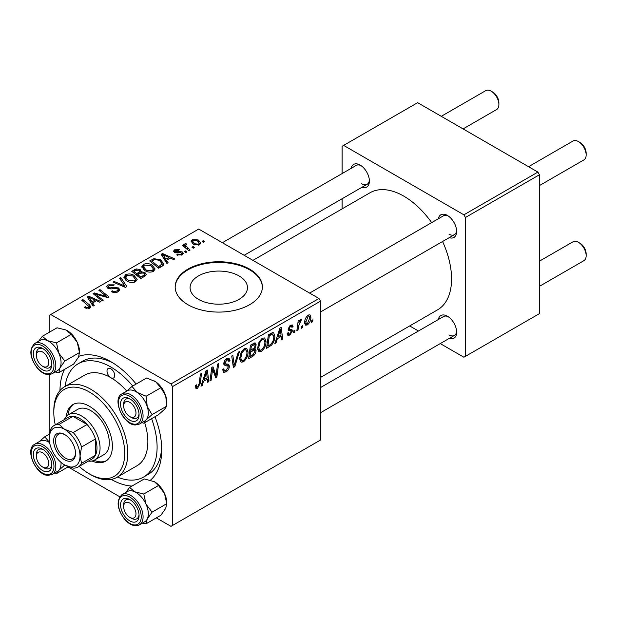 <?xml version="1.0" encoding="UTF-8"?>
<svg xmlns="http://www.w3.org/2000/svg" width="617" height="617" viewBox="0 0 617 617"><rect width="100%" height="100%" fill="white"/><g stroke="black" fill="none" stroke-linecap="round" stroke-linejoin="round"><path stroke-width="0.93" d="M198.481 299.345A28.691 16.566 180 0 1 190.082 287.63A28.691 16.566 180 0 1 207.79 272.328A28.691 16.566 180 0 1 239.057 275.915A28.691 16.566 180 0 1 247.463 287.63A28.691 16.566 180 0 1 229.748 302.932A28.691 16.566 180 0 1 198.481 299.345M249.607 269.12A43.606 25.174 0 0 0 202.083 263.66A43.606 25.174 0 0 0 175.166 286.92A43.606 25.174 0 0 0 187.938 304.721A43.606 25.174 0 0 0 235.455 310.174A43.606 25.174 0 0 0 262.379 286.92A43.606 25.174 0 0 0 249.607 269.12M262.372 287.275A43.606 25.174 0 0 0 249.607 269.83A43.606 25.174 0 0 0 202.368 264.3A43.606 25.174 0 0 0 175.174 287.275M438.332 218.773A13.08 7.551 60 0 1 447.402 215.449L447.402 215.449A13.08 7.551 60 0 1 456.649 231.468A13.08 7.551 60 0 1 449.238 237.653M448.204 215.95A10.898 6.293 -120 0 0 443.492 215.796L309.618 293.083M351.073 168.395A13.08 7.551 60 0 1 360.143 165.071L360.143 165.071A13.08 7.551 60 0 1 369.39 181.09A13.08 7.551 60 0 1 361.978 187.275M360.945 165.572A10.898 6.293 -120 0 0 356.233 165.418L222.359 242.705M438.332 319.529A13.08 7.551 60 0 1 447.402 316.205L447.402 316.205A13.08 7.551 60 0 1 456.649 332.224A13.08 7.551 60 0 1 449.238 338.409M448.204 316.706A10.898 6.293 -120 0 0 443.492 316.552L320.524 387.545M59.98 390.584A71.95 41.54 60 0 1 64.554 369.352M78.907 356.264A71.95 41.54 60 0 1 110.852 361.685L110.852 361.685A71.95 41.54 60 0 1 136.141 384.052M113.22 363.112A65.41 37.76 -120 0 0 82.778 361.115L78.151 363.783A65.41 37.76 -120 0 0 65.07 386.443M320.524 377.427L437.561 309.85A67.585 39.025 -120 0 0 442.574 241.502M431.669 222.621A67.585 39.025 -120 0 0 403.773 196.129A67.585 39.025 -120 0 0 369.976 192.782L252.931 260.359M318.981 298.489L320.524 301.158L172.521 386.604L170.978 383.936L318.981 298.489L198.728 229.061L49.19 315.403L49.19 332.332M49.19 374.581L49.19 434.252M172.521 386.604L172.521 525.46L170.978 526.347L156.317 517.887M119.729 496.754L68.047 466.922M266.004 341.579C266.02 345.528 264.454 348.844 261.3 351.536L258.978 351.806L257.59 348.281L259.071 341.918L262.279 338.185L264.685 337.946L266.004 341.579L264.77 340.869M277.365 338.694L276.038 342.859L274.827 343.561L279.84 328.205L281.205 327.419L282.686 339.026L281.56 339.674L281.198 336.489L277.365 338.694L276.563 338.232M197.571 388.324L195.967 388.571L195.466 385.656L196.592 384.846L196.838 386.928L197.648 386.828L199.121 383.635L200.417 374.064L201.551 373.408L200.217 383.311L197.571 388.324L195.373 387.052M222.698 369.66L224.102 370.478L226.115 370.393L228.305 367.046L228.012 366.12L225.089 365.688L223.817 363.698C223.956 361.485 224.966 359.796 226.84 358.647L229.069 358.307L229.987 360.714L228.861 361.493L228.321 359.904L226.801 360.12L224.935 362.973L225.359 363.837L228.668 364.254L229.424 366.274C229.223 368.727 228.089 370.601 226.038 371.889L223.585 372.329L222.698 369.606L223.817 368.804L224.333 370.701L222.698 369.76M239.512 351.489L234.792 366.675L233.365 367.501L231.714 355.994L232.84 355.338L234.259 365.202L238.301 352.191L239.512 351.489M248.065 351.937C248.08 355.886 246.515 359.202 243.36 361.894L241.039 362.164L239.651 358.639L241.131 352.276L244.332 348.543L246.746 348.304L248.065 351.937L246.831 351.227M312.935 319.783L312.672 321.712L311.554 322.359L311.786 320.447L312.935 319.783M320.524 301.158L320.524 440.014L172.521 525.46M253.911 348.327L256.055 350.525C255.916 352.901 254.883 354.79 252.947 356.194L248.62 358.693L250.448 345.173L254.705 342.929L255.507 343.044L256.194 344.888L254.705 348.79L255.423 348.921M203.502 381.337L202.183 385.502L200.965 386.203L205.978 370.848L207.351 370.061L208.824 381.668L207.698 382.316L207.335 379.131L203.502 381.337L202.708 380.874M212.233 372.097L211.076 380.365L209.942 381.021L211.785 367.501L212.965 366.814L216.058 375.606L217.562 364.161L218.696 363.506L216.868 377.026L215.688 377.704L212.58 368.943L212.233 372.097L211.238 371.527M291.139 330.997L288.702 330.55L288.147 329.223L290.499 325.29L292.412 324.982L293.052 326.563L291.934 327.372L291.509 326.293L290.445 326.455L289.265 328.383L289.381 329.046L291.926 329.578L292.489 330.897L289.843 335.054L287.869 335.378L287.167 333.365L288.286 332.555L288.764 334.044L289.897 333.89L291.371 331.645L288.147 329.262M288.239 328.391L289.496 329.177L288.224 328.437M271.488 345.188L266.559 348.335L268.387 334.815L272.452 332.632L273.693 332.771L274.835 336.196C274.897 339.342 273.786 342.335 271.488 345.188L270.416 344.571M310.852 317.323C310.922 320.323 309.757 322.868 307.351 324.943L305.546 325.151L304.682 322.876C304.582 319.776 305.762 317.169 308.23 315.048L309.981 314.863L310.852 317.323L309.495 316.544M302.561 325.768L302.299 327.696L301.181 328.344L301.412 326.432L302.561 325.768M298.551 326.246L297.98 330.195L296.839 330.851L298.165 321.025L299.307 320.37L299.021 322.406L300.841 319.321L301.597 319.205L298.551 326.246L297.541 325.66M294.995 330.141L294.733 332.069L293.615 332.717L293.846 330.797L294.995 330.141M186.82 251.96L185.694 252.608L184.39 251.582L185.532 250.918L186.82 251.96M194.386 247.594L193.268 248.242L191.956 247.216L193.106 246.553L194.386 247.594M141.856 267.184L143.429 264.392C146.453 263.181 149.299 263.39 151.959 265.009L155.114 268.997L153.525 271.349C150.587 272.521 147.795 272.336 145.149 270.794L141.81 266.706M168.125 262.757L166.906 263.459L161.13 254.335L162.502 253.541L174.773 258.916L173.639 259.572L170.338 258.076L166.505 260.289L168.125 262.757M145.034 276.084L140.707 278.583L131.737 271.303L136.18 268.943L140.105 269.498L141.254 271.873L144.779 272.359L146.252 274.411L145.034 276.084M141.47 271.179L141.254 272.729M126.878 286.566L125.444 287.391L113.004 282.116L114.137 281.46L124.804 285.987L119.59 278.313L120.801 277.611L126.878 286.566M85.208 308.037L84.321 307.413L85.308 306.68L86.149 307.281L88.609 307.366L89.133 306.657L81.706 300.186L82.84 299.53L89.419 304.867L90.799 306.803L89.797 308.138L85.208 308.037M103.162 300.263L102.029 300.919L93.074 293.623L94.262 292.936L106.502 296.445L98.851 290.291L99.985 289.628L108.954 296.916L107.774 297.602L95.519 294.116L103.162 300.263M170.978 383.936L50.733 314.508M94.262 305.4L93.051 306.101L87.267 296.978L88.64 296.183L100.91 301.559L99.784 302.214L96.476 300.718L92.643 302.932L94.262 305.4M118.263 291.702C115.88 292.944 113.543 292.882 111.268 291.525L112.255 290.8L114.13 291.556L117.076 290.931L118.163 289.604L117.454 288.625L116.22 288.247L111.461 288.879L107.836 288.247L106.564 286.604L107.99 284.853L114.268 284.838L113.489 285.686L109.209 285.602L108.26 286.735L108.885 287.561L110.273 287.877L113.327 287.406L118.472 287.915L119.806 289.712L118.263 291.702M123.917 277.534L125.49 274.75C128.513 273.539 131.359 273.747 134.02 275.367L137.175 279.354L135.586 281.707C132.647 282.879 129.855 282.694 127.21 281.151L123.87 277.064M176.732 254.875L177.565 254.065L181.136 254.266L181.884 253.363L180.488 252.461L174.472 252.446L173.516 251.173L174.596 249.792L179.532 249.7L178.544 250.425L175.521 250.394L175.421 251.697L180.449 251.528L182.439 252.029L183.342 253.302L182.069 254.867L176.732 254.875M174.997 252.692L174.997 251.088L175.421 252.823M161.839 266.382L158.646 268.225L149.676 260.945L153.888 258.677L160.543 259.772L163.837 263.914L163.312 265.233L161.839 266.382M199.576 244.756L193.784 244.494L191.085 241.262L192.327 239.558L198.227 239.936L200.756 243.021L199.576 244.756M190.059 250.086L188.925 250.741L182.401 245.45L183.542 244.795L184.876 245.89L184.46 244.64L184.93 243.823L185.979 243.553L186.758 244.517L185.54 245.389L190.059 250.086M204.759 241.602L203.633 242.25L202.33 241.224L203.479 240.561L204.759 241.602M117.392 477.072A65.41 37.76 -120 0 0 143.56 477.072L148.18 474.404A65.41 37.76 -120 0 0 161.677 447.04M537.893 172.097L539.435 174.765L465.434 217.493L463.899 214.824L537.893 172.097L417.647 102.677L342.103 146.283L342.103 173.578M342.103 198.751L342.103 208.878M465.434 217.493L465.434 356.348L463.899 357.235L440.26 343.592M418.465 331.005L409.688 325.938M465.434 356.348L539.435 313.621L539.435 174.765M463.899 214.824L343.646 145.396M448.945 234.136A10.898 6.293 -120 0 0 454.39 234.676A10.898 6.293 -120 0 0 456.619 230.519M361.685 183.758A10.898 6.293 -120 0 0 367.13 184.298A10.898 6.293 -120 0 0 369.359 180.141M448.945 334.892A10.898 6.293 -120 0 0 454.39 335.432A10.898 6.293 -120 0 0 456.619 331.275M154.998 416.722A71.95 41.54 60 0 1 161.731 449.801A71.95 41.54 60 0 1 150.525 480.111M131.938 486.065A71.95 41.54 60 0 1 111.268 479.409M94.262 294.587L94.262 292.936M106.502 297.255L106.502 296.445M99.985 291.224L99.985 289.628M95.519 295.612L95.519 294.116M88.64 299.137L88.64 296.183M92.643 305.461L92.643 302.932M90.29 299.137L92.002 301.852L95.057 300.086L88.979 297.348L90.29 299.137L90.29 301.744M92.002 304.443L92.002 301.852M88.979 299.677L88.979 297.348M95.057 301.536L95.057 300.086M85.308 308.091L85.308 306.68M86.149 308.469L86.149 307.281M88.609 308.616L88.609 307.366M82.84 301.111L82.84 299.53M89.419 308.338L89.419 304.867M112.255 292.026L112.255 290.8M112.595 292.165L112.595 291.008M114.13 292.574L114.13 291.556M117.076 292.257L117.076 290.931M107.99 288.332L107.99 284.853M108.885 288.694L108.885 287.561M110.273 288.91L110.273 287.877M118.472 291.571L118.472 287.915M114.137 282.594L114.137 281.46M124.804 287.121L124.804 285.987M120.801 280.126L120.801 277.611M125.49 279.948L125.49 274.75M134.02 276.809L134.02 275.367M125.606 280.049L125.606 277.18L128.382 280.534L134.406 280.928L135.485 279.27L132.778 275.946L126.709 275.498L125.629 277.511L125.629 280.064M128.382 281.722L128.382 280.534M134.406 282.208L134.406 280.928M136.18 270.2L136.18 268.943M140.105 273.269L140.105 269.498M144.779 276.231L144.779 272.359M133.92 271.495L136.719 273.763L139.92 271.403L139.92 273.37L139.92 271.403L139.033 270.169L135.848 270.385L133.92 271.495L133.92 273.076M136.719 275.344L136.719 273.763M137.768 274.619L140.792 277.079L143.946 275.19L144.54 274.203L143.63 272.984L140.144 273.246L137.768 274.619L137.768 276.192M140.792 278.529L140.792 277.079M143.946 276.717L143.946 275.19M177.565 255.276L177.565 254.065M181.136 255.299L181.136 254.266M174.596 252.507L174.596 249.792M176.169 252.939L176.169 251.998M180.449 252.461L180.449 251.528M182.439 254.628L182.439 252.029M162.502 256.495L162.502 253.541M166.505 262.819L166.505 260.289M164.153 256.495L165.857 259.209L168.919 257.443L162.842 254.705L164.153 256.495L164.153 259.101M165.857 261.801L165.857 259.209M162.842 257.034L162.842 254.705M168.919 258.893L168.919 257.443M153.888 259.981L153.888 258.677M160.543 261.184L160.543 259.772M151.859 261.138L158.731 266.721L162.14 263.683L159.348 260.382L155.091 259.487L151.859 261.138L151.859 262.719M158.731 268.179L158.731 266.721M160.173 267.346L160.173 265.888M143.429 269.59L143.429 264.392M151.959 266.451L151.959 265.009M143.545 269.691L143.545 266.822L146.322 270.177L152.345 270.57L153.425 268.912L150.718 265.588L144.648 265.14L143.568 267.153L143.568 269.706M146.322 271.364L146.322 270.177M152.345 271.85L152.345 270.57M192.327 243.468L192.327 239.558M198.227 241.409L198.227 239.936M193.26 240.152L192.558 241.208L194.779 243.777L198.605 244.185L199.245 243.175L197.101 240.584L193.26 240.152M194.779 244.972L194.779 243.777M198.605 245.173L198.605 244.185M193.106 248.111L193.106 246.553M183.542 246.368L183.542 244.795M184.876 247.456L184.876 245.89M184.93 247.502L184.93 243.823M185.979 244.679L185.979 243.553M185.532 252.484L185.532 250.918M203.479 242.126L203.479 240.561M311.701 321.148L312.672 321.712M251.682 355.469L252.947 356.194M253.572 343.376L256.194 344.888M253.217 348.89L256.055 350.525M251.366 346.098L250.803 350.309L254.451 347.687L255.068 345.589L254.674 344.579L251.366 346.098L250.402 345.535M249.831 349.746L250.803 350.309M252.029 344.263L253.294 344.988M250.587 351.891L249.97 356.456L253.178 354.536L254.929 351.135L254.559 350.078L250.587 351.891L249.615 351.328M248.998 355.893L249.97 356.456M251.705 349.793L252.962 350.518M239.735 359.796L243.36 361.894M242.018 352.723L240.777 358.053L241.733 360.529L243.437 360.39C245.844 358.161 247.008 355.515 246.939 352.446L245.99 349.878L244.301 350.024L242.018 352.723L241.154 352.23M239.704 357.436L240.777 358.053M243.198 349.384L244.301 350.024M233.103 365.696L234.792 366.675M232.925 364.431L234.259 365.202M222.706 369.969L226.038 371.889M226.863 358.631L229.987 360.436M226.624 358.778L229.987 360.714M225.699 359.487L226.801 360.12M223.971 362.41L224.935 362.973M223.855 363.058L229.424 366.274M195.666 385.517L196.484 385.995M199.237 382.748L200.217 383.311M201.35 385.023L202.183 385.502M207.543 380.92L208.824 381.668M206.078 378.398L207.335 379.131M205.615 374.974L204.119 379.524L207.181 377.758L206.51 371.904L205.615 374.974L204.79 374.496M203.302 379.054L204.119 379.524M205.769 371.48L206.51 371.904M210.104 379.81L211.076 380.365M214.554 374.743L216.058 375.606M215.017 375.954L216.868 377.026M211.662 368.411L212.58 368.943M288.147 329.27L290.962 330.897M290.669 325.19L293.052 326.563M289.604 325.969L290.445 326.455M288.386 327.874L289.265 328.383M289.52 329.185L292.489 330.897M287.167 333.504L289.843 335.054M275.213 342.381L276.038 342.859M281.398 338.278L282.686 339.026M279.933 335.756L281.198 336.489M279.47 332.332L277.982 336.882L281.043 335.116L280.365 329.262L279.47 332.332L278.645 331.853M277.156 336.412L277.982 336.882M279.632 328.838L280.365 329.262M268.495 345.759L269.76 346.492M273.609 335.494L274.835 336.196M269.313 335.741L267.909 346.098L269.351 345.265C272.328 343.229 273.778 340.399 273.709 336.766L272.352 334.19L269.313 335.741L268.341 335.185M266.937 345.535L267.909 346.098M270.909 333.357L272.938 334.306L271.11 333.249M257.675 349.438L261.3 351.536M259.958 342.366L258.716 347.695L259.672 350.171L261.377 350.032C263.783 347.811 264.948 345.158 264.878 342.096L263.929 339.52L262.24 339.666L259.958 342.366L259.094 341.872M257.644 347.078L258.716 347.695M261.138 339.026L262.24 339.666M304.705 323.416L307.351 324.943M308.184 316.212L305.808 322.089L306.394 323.894L307.359 323.809L309.726 317.971L309.132 316.135L307.328 315.719M304.767 321.488L305.808 322.089M301.327 327.141L302.299 327.696M297.008 329.632L297.98 330.195M298.057 321.85L299.021 322.406M300.009 320.223L301.158 320.879M299.847 320.493L300.587 320.917M293.761 331.506L294.733 332.069M131.359 417.493L129.817 416.598A8.723 5.036 -120 0 0 135.987 413.043A8.723 5.036 -120 0 0 129.817 402.361A8.723 5.036 -120 0 0 123.647 405.924A8.723 5.036 -120 0 0 129.817 416.598L131.359 417.493A10.898 6.293 60 0 0 136.812 418.033A10.898 6.293 -120 0 0 139.033 413.868A10.898 6.293 60 0 1 136.812 418.033A10.898 6.293 -120 0 1 134.545 418.534A10.898 6.293 -120 0 1 130.542 416.969M579.98 142.458L578.445 141.571L579.98 142.458A8.723 5.036 60 0 1 586.15 153.139L586.15 154.921A10.898 6.293 -120 0 0 578.445 141.571L578.445 141.571A10.898 6.293 -120 0 0 572.992 141.031L528.538 166.698M539.435 185.578L583.89 159.911A10.898 6.293 -120 0 0 586.15 154.921M123.647 405.924L123.647 404.143A10.898 6.293 60 0 1 125.907 399.153A10.898 6.293 60 0 1 130.627 399.307A10.898 6.293 -120 0 0 128.174 398.644A10.898 6.293 -120 0 0 125.907 399.153A10.898 6.293 -120 0 0 123.693 405.107M579.98 243.214L578.445 242.327L579.98 243.214A8.723 5.036 60 0 1 586.15 253.895L586.15 255.677A10.898 6.293 -120 0 0 578.445 242.327L578.445 242.327A10.898 6.293 -120 0 0 572.992 241.787L539.435 261.161M539.435 286.334L583.89 260.667A10.898 6.293 -120 0 0 586.15 255.677M131.359 518.249L129.817 517.362A8.723 5.036 -120 0 0 135.987 513.799A8.723 5.036 -120 0 0 129.817 503.117A8.723 5.036 -120 0 0 123.647 506.68A8.723 5.036 -120 0 0 129.817 517.362L131.359 518.249A10.898 6.293 60 0 0 136.812 518.789A10.898 6.293 -120 0 0 139.033 514.624A10.898 6.293 60 0 1 136.812 518.789A10.898 6.293 -120 0 1 130.542 517.732M123.647 506.68L123.647 504.899A10.898 6.293 60 0 1 125.907 499.909A10.898 6.293 60 0 1 130.627 500.063A10.898 6.293 -120 0 0 125.907 499.909A10.898 6.293 -120 0 0 123.693 505.863M463.082 128.907L496.631 109.533A10.898 6.293 -120 0 0 498.891 104.543L498.891 102.761A8.723 5.036 60 0 0 492.728 92.08L491.186 91.193A10.898 6.293 -120 0 0 485.733 90.653L441.278 116.32M44.1 367.115L42.558 366.22A8.723 5.036 -120 0 0 48.728 362.665A8.723 5.036 -120 0 0 42.558 351.983A8.723 5.036 -120 0 0 36.395 355.546A8.723 5.036 -120 0 0 42.558 366.22L44.1 367.115A10.898 6.293 60 0 0 49.553 367.655A10.898 6.293 -120 0 0 51.774 363.49A10.898 6.293 60 0 1 49.553 367.655A10.898 6.293 -120 0 1 43.29 366.591M36.395 355.546L36.395 353.765A10.898 6.293 60 0 1 38.647 348.775A10.898 6.293 60 0 1 43.367 348.929A10.898 6.293 -120 0 0 38.647 348.775A10.898 6.293 -120 0 0 36.434 354.729M498.891 104.543A10.898 6.293 -120 0 0 491.186 91.193L492.728 92.08M44.1 467.871L42.558 466.984A8.723 5.036 -120 0 0 48.728 463.421A8.723 5.036 -120 0 0 42.558 452.739A8.723 5.036 -120 0 0 36.395 456.302A8.723 5.036 -120 0 0 42.558 466.984L44.1 467.871A10.898 6.293 60 0 0 49.553 468.411A10.898 6.293 -120 0 0 51.774 464.246A10.898 6.293 60 0 1 49.553 468.411A10.898 6.293 -120 0 1 47.293 468.912A10.898 6.293 -120 0 1 43.29 467.354M36.395 456.302L36.395 454.521A10.898 6.293 60 0 1 38.647 449.531A10.898 6.293 60 0 1 43.367 449.685A10.898 6.293 -120 0 0 40.915 449.029A10.898 6.293 -120 0 0 38.647 449.531A10.898 6.293 -120 0 0 36.434 455.485M154.404 380.951A17.446 10.073 60 0 1 154.481 380.998A17.446 10.073 60 0 1 155.677 381.753L160.86 387.746L146.175 396.222L137.182 392.435L131.999 386.443L126.57 391.217M131.999 386.443L146.684 377.966L155.677 381.753A17.446 10.073 60 0 1 165.718 395.829L166.752 406.125L164.523 409.318L158.469 414.717L143.784 423.193L146.021 420A17.446 10.073 60 0 1 144.509 421.141M133.642 421.411A13.08 7.551 60 0 1 121.395 409.04A13.08 7.551 60 0 1 125.991 397.549A13.08 7.551 60 0 1 129.817 398.798A13.08 7.551 60 0 1 139.064 414.825A13.08 7.551 60 0 1 133.642 421.411M139.465 424.049L144.702 421.025A17.446 10.073 -120 0 0 146.121 403.665A17.446 10.073 -120 0 0 130.881 390.006A17.446 10.073 -120 0 0 127.264 390.816L122.019 393.839A17.446 10.073 60 0 1 125.637 393.037A17.446 10.073 60 0 1 140.877 406.688A17.446 10.073 60 0 1 139.465 424.049L135.393 424.974C123.3 425.182 111.592 398.713 122.019 393.839M166.752 406.125L152.067 414.601L147.216 406.51L146.175 396.222M127.063 390.931A17.446 10.073 60 0 1 137.182 392.435A17.446 10.073 60 0 1 147.216 406.51A17.446 10.073 -120 0 1 146.021 420L152.067 414.601M141.887 422.653L143.784 423.193M160.86 387.746L165.718 395.829A17.446 10.073 60 0 1 166.821 402.361L166.821 403.765M154.373 481.692A17.446 10.073 60 0 1 154.481 481.754A17.446 10.073 60 0 1 159.587 485.972A17.446 10.073 60 0 1 164.523 493.507L166.752 503.688L152.067 512.164L146.021 504.189L143.784 494.001L134.791 491.811L129.609 487.415L125.876 492.374M129.609 487.415L144.293 478.939L154.427 481.715L158.469 485.525L164.523 493.507A17.446 10.073 60 0 1 166.821 503.117L165.718 508.377L160.86 515.264L146.175 523.74L147.216 519.059L152.067 512.164M125.991 517.756A13.08 7.551 60 0 1 120.778 502.755A13.08 7.551 60 0 1 129.817 499.554A13.08 7.551 60 0 1 133.642 502.724A13.08 7.551 60 0 1 139.064 515.581A13.08 7.551 60 0 1 125.991 517.756M139.465 524.812L144.702 521.781A17.446 10.073 -120 0 0 141.085 496.654A17.446 10.073 -120 0 0 127.264 491.572L122.019 494.603A17.446 10.073 60 0 1 135.848 499.685A17.446 10.073 60 0 1 139.465 524.812C135.015 526.887 130.21 525.237 125.05 519.853C116.968 509.064 115.957 500.649 122.019 494.603M142.342 523.147L146.175 523.74M158.469 485.525L143.784 494.001M166.752 503.688L166.821 504.521M127.063 491.687A17.446 10.073 60 0 1 134.791 491.811A17.446 10.073 60 0 1 146.021 504.189A17.446 10.073 60 0 1 147.216 519.059A17.446 10.073 -120 0 1 144.509 521.897M39.804 340.553A17.446 10.073 -120 0 1 47.532 340.677A17.446 10.073 60 0 1 53.826 345.52A17.446 10.073 -120 0 0 40.005 340.437L34.76 343.461A17.446 10.073 60 0 1 48.589 348.551A17.446 10.073 60 0 1 52.206 373.671L57.45 370.647A17.446 10.073 -120 0 0 53.826 345.52A17.446 10.073 60 0 1 58.762 353.047L56.525 342.867L47.532 340.677L42.349 336.28L38.616 341.24M46.383 351.59A13.08 7.551 60 0 1 51.813 364.446A13.08 7.551 60 0 1 38.732 366.621A13.08 7.551 60 0 1 33.519 351.621A13.08 7.551 60 0 1 42.558 348.42A13.08 7.551 60 0 1 46.383 351.59M42.349 336.28L57.034 327.797L66.027 329.995L71.21 334.391L56.525 342.867M71.21 334.391L77.264 342.373L79.493 352.554L64.816 361.03L58.762 353.047A17.446 10.073 60 0 1 59.957 367.917L64.816 361.03M79.493 352.554L78.459 357.235L73.6 364.13L58.916 372.606L59.957 367.917A17.446 10.073 60 0 1 57.25 370.763M55.083 372.012L58.916 372.606M67.114 330.55A17.446 10.073 60 0 1 67.222 330.619A17.446 10.073 60 0 1 77.264 342.373A17.446 10.073 60 0 1 79.562 351.983L79.562 353.387M39.804 441.309A17.446 10.073 60 0 1 43.622 440.384A17.446 10.073 -120 0 0 40.005 441.194L34.76 444.225A17.446 10.073 60 0 1 38.385 443.415A17.446 10.073 60 0 1 53.625 457.066A17.446 10.073 60 0 1 52.206 474.434L57.45 471.403A17.446 10.073 -120 0 0 61.029 462.38M49.568 434.036L44.74 436.821L39.311 441.595M38.732 447.927A13.08 7.551 60 0 1 42.558 449.176A13.08 7.551 60 0 1 51.813 465.203A13.08 7.551 60 0 1 46.383 471.797A13.08 7.551 60 0 1 34.136 459.418A13.08 7.551 60 0 1 38.732 447.927M49.923 442.813L44.74 436.821M68.433 466.699L56.525 473.578L58.762 470.378L64.816 464.979M54.628 473.031L56.525 473.578M49.607 442.605A17.446 10.073 -120 0 0 43.622 440.391A17.446 10.073 60 0 1 49.607 442.597M61.029 462.388A17.446 10.073 60 0 1 58.762 470.378A17.446 10.073 60 0 1 57.25 471.519M110.852 368.804A5.453 3.147 -120 0 0 108.129 368.534A5.453 3.147 -120 0 0 107.296 372.899A5.453 3.147 -120 0 0 110.852 377.704A5.453 3.147 -120 0 0 113.582 377.974A5.453 3.147 -120 0 0 114.415 373.609A5.453 3.147 -120 0 0 110.852 368.804M92.033 460.999A32.701 18.88 -120 0 0 105.623 461.215A32.701 18.88 -120 0 0 110.636 435.008A32.701 18.88 -120 0 0 89.272 406.187A32.701 18.88 -120 0 0 72.922 404.567A32.701 18.88 -120 0 0 66.312 416.444M73.708 404.158A32.701 18.88 -120 0 0 67.916 415.04M79.246 466.375A50.147 28.953 -120 0 0 89.272 473.833A50.147 28.953 -120 0 0 124.727 453.364A50.147 28.953 -120 0 0 89.272 391.949A50.147 28.953 -120 0 0 53.81 412.418A50.147 28.953 -120 0 0 55.26 424.835M90.815 474.728L89.272 473.833L90.815 474.728A52.329 30.21 60 0 0 116.975 477.319L137.02 465.742A52.329 30.21 -120 0 0 144.686 422.676M53.81 412.418L53.81 410.637A52.329 30.21 60 0 1 64.654 386.682A52.329 30.21 60 0 1 90.815 389.273A52.329 30.21 60 0 1 124.996 435.386A52.329 30.21 60 0 1 116.975 477.319M126.755 391.031A52.329 30.21 -120 0 0 110.852 377.704A52.329 30.21 -120 0 0 84.691 375.113L64.654 386.682M143.56 477.072A65.41 37.76 -120 0 0 151.597 418.681M132.74 386.018A65.41 37.76 -120 0 0 110.852 367.022A65.41 37.76 -120 0 0 78.151 363.783M64.345 419.591A26.161 15.109 60 0 1 68.479 414.686L77.734 409.341A26.161 15.109 60 0 1 90.815 410.637A26.161 15.109 60 0 1 107.906 433.697A26.161 15.109 60 0 1 103.895 454.66L94.648 459.997A26.161 15.109 60 0 1 88.324 461.13M94.054 460.313A32.701 18.88 -120 0 0 106.379 460.737M53.656 440.816A15.479 8.939 60 0 1 64.608 434.491A15.479 8.939 60 0 1 75.552 453.449A15.479 8.939 60 0 1 64.608 459.773A15.479 8.939 60 0 1 53.656 440.816M65.078 434.777A14.168 8.183 -120 0 0 58.445 434.322A14.168 8.183 -120 0 0 55.507 440.816A14.168 8.183 -120 0 0 61.692 455.076A14.168 8.183 -120 0 0 72.613 458.871A14.168 8.183 -120 0 0 75.544 452.901M68.479 414.686A26.161 15.109 60 0 1 88.64 421.689A26.161 15.109 60 0 1 100.062 448.019A26.161 15.109 60 0 1 94.648 459.997M78.135 467.007L92.01 459.002A23.986 13.844 -120 0 0 95.434 455.292A23.986 13.844 -120 0 0 96.977 448.019A23.986 13.844 -120 0 0 95.434 438.972A23.986 13.844 -120 0 0 87.09 424.511L72.96 416.352A23.986 13.844 -120 0 0 68.032 417.462L54.157 425.475A23.986 13.844 60 0 1 59.085 424.357L64.608 429.332L73.215 432.517A23.986 13.844 60 0 1 81.56 446.986L80.025 456.032L81.56 463.298A23.986 13.844 60 0 1 78.135 467.007A23.986 13.844 60 0 1 73.215 468.126L64.608 464.933A21.803 12.587 -120 0 0 80.025 456.032A21.803 12.587 -120 0 0 64.608 429.332A21.803 12.587 -120 0 0 49.19 438.232L50.733 429.185A23.986 13.844 60 0 1 54.157 425.475M73.215 432.517L87.09 424.511A23.986 13.844 -120 0 0 72.96 416.352L59.085 424.357M81.56 463.298L95.434 455.292L95.434 438.972L81.56 446.986M49.19 438.232A21.803 12.587 -120 0 0 64.608 464.933M99.8 295.443L99.8 294.44M103.818 296.53L103.818 295.558M97.725 297.409L97.725 295.79M113.327 288.594L113.327 287.406M121.603 285.764L121.603 284.576M134.498 271.164L134.498 269.706M138.54 274.172L138.54 272.714M142.897 277.318L142.897 275.861M177.789 252.808L177.789 251.867M152.368 260.844L152.368 259.387M187.491 249.584L187.491 247.949M232.478 361.354L233.882 362.164M223.863 364.331L226.439 365.812M212.78 369.706L214.438 370.663M213.683 372.46L215.48 373.501M288.178 329.671L290.059 330.758M269.675 334.075L270.94 334.8M134.537 424.195A16.135 9.317 -120 0 0 140.206 410.027A16.135 9.317 -120 0 0 125.097 394.764A16.135 9.317 -120 0 0 119.428 408.932A16.135 9.317 -120 0 0 134.537 424.195M125.097 519.506A16.135 9.317 -120 0 0 140.206 521.681A16.135 9.317 -120 0 0 134.537 500.973A16.135 9.317 -120 0 0 119.428 498.791A16.135 9.317 -120 0 0 125.097 519.506M47.278 349.831A16.135 9.317 -120 0 0 32.169 347.656A16.135 9.317 -120 0 0 37.838 368.372A16.135 9.317 -120 0 0 52.946 370.547A16.135 9.317 -120 0 0 47.278 349.831M37.838 445.142A16.135 9.317 -120 0 0 32.169 459.31A16.135 9.317 -120 0 0 47.278 474.581A16.135 9.317 -120 0 0 52.946 460.405A16.135 9.317 -120 0 0 37.838 445.142M89.133 306.657L89.133 308.454M118.163 289.604L118.163 291.756M108.26 286.735L108.26 288.463M135.485 279.27L135.485 281.753M144.54 274.203L144.54 276.37M181.884 253.363L181.884 254.968M162.14 263.683L162.14 266.205M153.425 268.912L153.425 271.403M192.558 241.208L192.558 243.661M199.245 243.175L199.245 244.926M185.54 245.389L185.54 247.995M254.674 344.579L253.078 343.654M254.559 350.078L252.877 349.114M245.99 349.878L244.023 348.744M241.733 360.529L239.681 359.341M228.321 359.904L226.501 358.855M196.838 386.928L195.404 386.103M288.764 334.044L287.352 333.226M291.509 326.293L290.144 325.514M263.929 339.52L261.963 338.386M259.672 350.171L257.621 348.983M309.132 316.135L307.775 315.349M306.394 323.894L304.682 322.907M320.524 311.963L454.39 234.676M454.39 335.432L320.524 412.727M367.13 184.298L244.162 255.291M34.76 343.461C28.698 349.515 29.709 357.929 37.799 368.719C42.951 374.103 47.756 375.753 52.206 373.671M34.76 444.225C24.333 449.091 36.041 475.568 48.134 475.352L52.206 474.434"/></g></svg>
